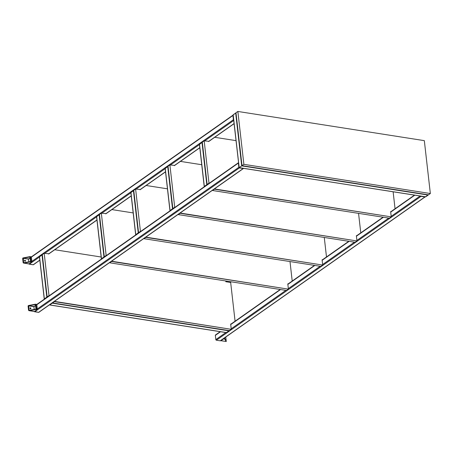 <?xml version="1.0" encoding="UTF-8"?>
<svg xmlns="http://www.w3.org/2000/svg" width="453" height="453" viewBox="0 0 453 453"><rect width="100%" height="100%" fill="white"/><g stroke="black" fill="none" stroke-linecap="round" stroke-linejoin="round"><path stroke-width="0.68" d="M220.702 340.537L223.516 338.912L223.771 338.38M220.877 340.701L226.274 341.522L225.798 337.026L226.274 341.522L221.024 340.662A0.578 0.306 98.9 0 1 220.679 340.486M226.228 341.539L221.024 340.662L223.516 338.912L224.807 339.11L224.575 338.289L224.11 338.215L224.575 338.289L224.529 337.915L226.172 341.466L224.807 339.11L223.516 338.912A0.578 0.306 98.9 0 0 223.776 338.317M226.166 341.035L225.713 337.083L226.166 341.035M224.614 338.351L224.801 338.85M224.614 337.859L224.699 338.561L224.614 337.859M224.762 338.759L226.126 341.115L224.762 338.759M224.682 338.436A0.578 0.436 -125.1 0 1 224.801 338.827M38.992 312.111L38.579 312.372L34.298 311.466M243.606 168.352L239.014 167.712L238.589 162.644M33.907 306.783L35.583 305.605L33.907 306.783L34.207 309.439L33.907 306.783L28.664 305.815L33.992 306.534L28.601 305.956L29.083 310.186L29.615 310.265L29.111 310.248L28.664 305.815L33.907 306.783M243.589 168.374A0.578 0.436 -125.1 0 1 243.233 168.522L38.579 312.372L34.722 311.766L239.371 167.916A0.578 0.436 -125.1 0 1 238.833 167.316L37.299 308.969L36.495 308.844L36.014 304.614L36.818 304.739A0.578 0.306 -81.1 0 0 36.444 304.427L36.818 304.739L238.352 163.086A0.578 0.436 -125.1 0 1 238.533 162.667M34.315 311.5A0.578 0.436 54.9 0 0 34.722 311.766L239.371 167.916L243.233 168.522L38.579 312.372A0.578 0.436 54.9 0 0 38.85 312.315L243.504 168.465M35.464 304.212L28.375 305.549L28.075 306.047L28.556 310.282L28.075 306.047L28.375 305.549L35.311 304.212L36.818 304.739L238.352 163.086L238.833 167.316L37.299 308.969L37.106 309.665L34.428 311.517M39.53 256.823L42.372 254.688M44.422 299.156L47.525 296.975M47.203 297.151L44.632 298.963M44.371 299.139L39.547 256.834M44.337 298.878L39.519 256.574L42.01 254.824L46.835 297.128L44.337 298.878M42.333 254.699L42.01 254.824L46.835 297.128L47.452 296.97M44.643 298.946L47.18 297.162M229.286 330.543L226.353 332.604M52.508 302.644L52.259 303.17L49.439 304.801M52.497 302.723A0.578 0.306 98.9 0 1 52.259 303.17L229.082 330.854A0.578 0.306 -81.1 0 0 229.258 330.611M52.259 303.17L229.082 330.854L226.591 332.604L49.762 304.926L52.259 303.17M226.313 332.559A0.578 0.306 -81.1 0 0 226.591 332.604L49.762 304.926A0.578 0.306 98.9 0 1 49.468 304.852M425.412 196.834L428.232 194.733L425.673 196.817L428.17 195.062L425.673 196.817L239.099 167.667L241.698 165.872L428.17 195.062L241.698 165.872L242.038 165.583L239.201 167.621L241.698 165.872L239.201 167.621L233.159 115.192M425.514 196.851L239.201 167.621L233.176 114.745L235.832 112.95L233.097 114.966L239.133 167.604M235.673 112.99L241.698 165.872L235.673 112.99M239.116 167.672L425.475 196.845M215.351 335.367L215.77 334.914A0.578 0.436 54.9 0 0 215.351 335.367L220.532 331.721L215.351 335.367L215.832 339.597A0.578 0.436 54.9 0 0 216.375 340.203L215.849 339.705L215.351 335.367M220.639 340.548L220.232 340.803L216.375 340.203L421.024 196.353L420.594 196.058M425.254 196.789L421.024 196.353L424.88 196.959L220.232 340.803A0.578 0.436 54.9 0 0 220.503 340.747L425.152 196.902A0.578 0.436 -125.1 0 1 424.88 196.959L220.232 340.803L216.375 340.203L421.024 196.353A0.578 0.436 -125.1 0 1 420.616 196.087M230.724 324.558L280.549 289.535L230.724 324.558M287.859 284.399L314.829 265.441L287.859 284.399M322.14 260.305L349.116 241.347L322.14 260.305M356.42 236.206L383.397 217.247L356.42 236.206M390.701 212.112L414.795 195.175L390.701 212.112M420.112 196.007L391.188 216.341L420.112 196.007M388.714 218.08L356.902 240.435L388.714 218.08M354.427 242.179L322.621 264.535L354.427 242.179M320.146 266.273L288.34 288.629L320.146 266.273M285.866 290.367L231.206 328.793L285.866 290.367M225.849 332.553L215.832 339.597L225.849 332.553M231.058 281.789L230.181 282.406L231.058 281.789M226.324 281.8L227.202 281.183L226.324 281.8M33.567 264.518L33.16 264.779L28.947 263.912M233.759 120.255L232.927 115.492L233.17 115.051M28.482 259.19L30.164 258.012L28.482 259.19L28.788 261.845L28.482 259.19L23.245 258.221L28.567 258.94L23.177 258.363L23.664 262.593L24.196 262.672L23.669 262.627L23.279 258.193L28.482 259.19M233.691 120.209A0.578 0.436 -125.1 0 1 233.408 119.722L31.874 261.375L31.07 261.251L30.589 257.021L31.393 257.145A0.578 0.306 -81.1 0 0 31.019 256.84L31.393 257.145L232.927 115.492A0.578 0.436 -125.1 0 1 233.074 115.096L31.319 256.908M28.896 263.906A0.578 0.436 54.9 0 0 29.303 264.173L33.16 264.779L39.813 260.101L33.16 264.779A0.578 0.436 54.9 0 0 33.431 264.722L39.824 260.226M234.076 123.556L208.516 141.523L234.076 123.556M199.796 147.65L174.235 165.617L199.796 147.65M165.509 171.749L139.949 189.711L165.509 171.749M131.228 195.843L105.668 213.81L131.228 195.843M96.948 219.937L48.533 253.969L96.948 219.937M29.303 264.173L39.462 257.027L29.303 264.173M44.677 253.363L96.597 216.868L44.677 253.363M101.812 213.204L130.883 192.774L101.812 213.204M136.093 189.111L165.164 168.675L136.093 189.111M170.373 165.011L199.445 144.581L170.373 165.011M204.654 140.917L233.725 120.487L204.654 140.917M30.045 256.619L22.95 257.955L22.65 258.459L23.131 262.689L22.65 258.459L22.95 257.955L29.892 256.619L31.393 257.145L232.927 115.492L233.408 119.722L31.874 261.375L31.625 262.123L29.009 263.923M30.662 308.844A0.578 0.436 54.9 0 0 30.181 307.938L30.391 307.791A0.578 0.436 -125.1 0 1 30.51 308.85L29.989 308.351L30.277 307.961L30.628 308.895M34.275 311.426A0.578 0.306 -81.1 0 0 34.553 311.471L29.411 310.667L35.759 309.518L37.044 309.716A0.578 0.306 -81.1 0 0 37.299 308.969L36.818 304.739L37.299 308.969L36.495 308.844L35.759 309.518L37.044 309.716L34.553 311.471L28.958 310.656L28.556 310.282L28.958 310.656M35.566 305.43L33.992 306.534L35.566 305.43M30.017 307.966L30.872 308.187L30.51 308.85A0.578 0.436 -125.1 0 1 30.391 307.791L30.181 307.938A0.578 0.436 54.9 0 0 30.028 307.944M29.366 310.311L35.77 309.15L29.366 310.311M35.963 308.94L35.453 304.648L35.963 308.94M35.391 304.597L28.845 305.73L35.3 304.575M35.611 304.24L36.014 304.614L36.302 309.263L29.1 310.679M24.581 260.356L25.119 260.554L25.255 261.228A0.578 0.436 54.9 0 0 24.762 260.345L24.966 260.198A0.578 0.436 -125.1 0 1 25.091 261.256L24.541 260.549L25.062 260.226L25.51 260.803L25.204 261.302M28.85 263.833A0.578 0.306 -81.1 0 0 29.128 263.878L23.986 263.074L30.34 261.925L31.625 262.123A0.578 0.306 -81.1 0 0 31.874 261.375L31.393 257.145L31.874 261.375L31.07 261.251L30.34 261.925L31.625 262.123L29.128 263.878L23.533 263.063L23.131 262.689L23.533 263.063M30.141 257.836L28.567 258.94L30.141 257.836M25.266 261.245L25.091 261.256A0.578 0.436 -125.1 0 1 24.966 260.198L24.762 260.345A0.578 0.436 54.9 0 0 24.609 260.35M23.947 262.717L30.351 261.557L23.947 262.717M30.544 261.347L30.034 257.055L30.544 261.347M29.966 257.004L23.426 258.136L29.875 256.981M30.187 256.647L30.589 257.021L30.883 261.67L23.681 263.085M207.508 184.524L204.399 186.71M204.614 186.511L207.185 184.705M202.355 142.242L199.507 144.377M202.315 142.248L201.993 142.372L206.811 184.677L207.434 184.524L207.123 184.462L202.304 142.157L204.173 140.843L202.304 142.157L207.123 184.462L208.992 183.148L207.451 184.513M201.993 142.372L206.811 184.677L204.32 186.432L199.501 144.128L201.993 142.372M204.348 186.693L199.53 144.382M204.62 186.5L207.163 184.711M173.227 208.623L170.118 210.804M170.334 210.605L172.904 208.799M168.074 166.336L165.226 168.471M168.035 166.347L167.712 166.472L172.531 208.776L173.154 208.618L172.842 208.556L168.023 166.251L169.892 164.937L168.023 166.251L172.842 208.556L174.711 207.242L173.171 208.607M167.712 166.472L172.531 208.776L170.039 210.526L165.215 168.222L167.712 166.472M170.068 210.787L165.249 168.482M170.339 210.594L172.882 208.81M138.941 232.717L135.838 234.897M136.047 234.705L138.624 232.899M133.794 190.436L130.945 192.57M133.754 190.441L133.431 190.566L138.25 232.87L138.867 232.717M133.431 190.566L138.25 232.87L135.758 234.626L130.934 192.321L133.431 190.566M135.787 234.881L130.968 192.576M136.059 234.694L138.601 232.904M104.66 256.811L101.557 258.997M101.766 258.799L104.343 256.993M99.507 214.529L96.665 216.664M99.467 214.535L99.15 214.665L103.969 256.97L104.586 256.811M99.15 214.665L103.969 256.97L101.472 258.72L96.653 216.415L99.15 214.665M101.506 258.98L96.682 216.676M101.778 258.788L104.315 257.004M214.388 188.929L212.548 190.503L214.416 189.19L391.245 216.868L389.376 218.187L212.548 190.503L389.376 218.187L391.245 216.868L390.645 211.585L390.967 211.636L390.645 211.585L391.245 216.868L214.388 188.929M395.056 208.759L393.125 191.783L395.056 208.759M236.019 140.634L214.716 137.299L236.019 140.634M208.969 141.336L204.173 140.843L208.992 183.148L209.32 183.199L208.992 183.148L204.173 140.843L208.969 141.336M180.107 213.023L178.267 214.597L180.135 213.284L356.964 240.968L355.095 242.281L178.267 214.597L355.095 242.281L356.964 240.968L356.364 235.679L356.687 235.73L356.364 235.679L356.964 240.968L180.107 213.023M360.775 232.853L358.555 213.357L360.775 232.853M201.738 164.728L180.43 161.393L201.738 164.728M174.682 165.436L169.892 164.937L174.711 207.242L175.039 207.293L174.711 207.242L169.892 164.937L174.682 165.436M145.826 237.123L143.986 238.697L145.855 237.383L322.683 265.062L320.815 266.375L143.986 238.697L320.815 266.375L322.683 265.062L322.083 259.773L322.406 259.824L322.083 259.773L322.683 265.062L145.826 237.123M326.494 256.953L324.274 237.457L326.494 256.953M167.457 188.827L146.149 185.492L167.457 188.827M140.402 189.53L135.611 189.031L133.743 190.345L135.611 189.031L140.43 231.336L138.561 232.655L133.743 190.345L138.561 232.655L140.758 231.387L140.43 231.336L135.611 189.031L140.402 189.53M138.884 232.706L138.561 232.655L138.884 232.706M111.546 261.217L109.705 262.791L111.574 261.477L288.402 289.161L286.534 290.475L109.705 262.791L286.534 290.475L288.402 289.161L287.797 283.872L288.125 283.923L287.797 283.872L288.402 289.161L111.546 261.217M292.213 281.047L289.994 261.551L292.213 281.047M133.176 212.921L111.868 209.586L133.176 212.921M106.121 213.623L101.33 213.131L99.462 214.445L101.33 213.131L106.149 255.435L104.281 256.749L99.462 214.445L104.281 256.749L106.478 255.486L106.149 255.435L101.33 213.131L106.121 213.623M104.603 256.8L104.281 256.749L104.603 256.8M54.411 301.381L52.571 302.949L54.439 301.636L231.268 329.32L229.394 330.633L52.571 302.949L229.394 330.633L231.268 329.32L230.662 324.031L230.99 324.082L230.662 324.031L231.268 329.32L54.411 301.381M235.079 321.205L230.668 282.479L225.843 281.726L225.758 280.956L225.843 281.726L230.668 282.479L235.079 321.205M101.172 257.015L54.734 249.745L101.172 257.015M48.986 253.788L44.196 253.289L42.322 254.603L44.196 253.289L49.015 295.594L47.146 296.908L42.322 254.603L47.146 296.908L49.337 295.645L49.015 295.594L44.196 253.289L48.986 253.788M47.469 296.958L47.146 296.908L47.469 296.958M235.985 112.769L237.853 111.455L243.878 164.337L242.01 165.651L235.985 112.769L237.853 111.455L424.325 140.645L237.853 111.455L243.878 164.337L430.35 193.527L428.481 194.841L242.01 165.651L243.878 164.337L430.35 193.527L424.325 140.645L430.35 193.527L428.481 194.841L242.01 165.651L235.985 112.769M36.738 304.501L238.499 162.684M39.428 256.715L44.247 299.02M226.443 332.649L49.615 304.965M215.498 334.971L220.198 331.67M230.69 324.291L280.209 289.484M287.831 284.127L314.495 265.39M322.111 260.033L348.776 241.29M356.392 235.939L383.057 217.197M390.673 211.84L414.455 195.124M230.339 282.429L231.217 281.811M48.692 253.991L96.965 220.062M105.826 213.833L131.245 195.968M140.107 189.739L165.526 171.874M174.388 165.639L199.807 147.774M208.669 141.546L234.088 123.68M34.405 311.511L29.037 310.673M36.591 304.388L35.527 304.223M28.981 263.918L23.618 263.08M31.172 256.794L30.108 256.63M204.229 186.574L199.405 144.269M169.949 210.668L165.124 168.363M135.662 234.767L130.843 192.463M101.381 258.861L96.563 216.557"/></g></svg>
